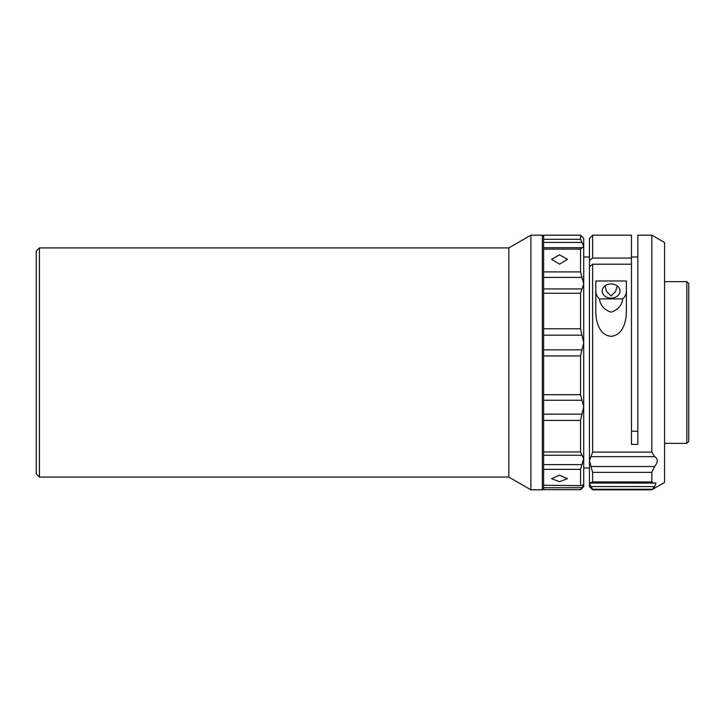 <?xml version="1.0" encoding="UTF-8"?>
<svg xmlns="http://www.w3.org/2000/svg" width="725" height="725" viewBox="0 0 725 725"><rect width="100%" height="100%" fill="white"/><g stroke="black" fill="none" stroke-linecap="round" stroke-linejoin="round"><path stroke-width="1.09" d="M39.431 477.086L36.25 473.905L36.25 251.095L39.431 247.914L39.431 477.086L508.823 477.086L508.823 247.914L39.431 247.914M543.605 488.541L542.336 489.819L530.881 489.819L530.881 235.181L508.823 247.914M559.519 254.837L567.485 259.296L559.519 264.163L551.562 259.296L559.519 254.837M559.519 475.192L567.485 478.672L559.519 481.699L551.562 478.672L559.519 475.192M581.305 247.787L581.985 247.733L580.535 249.119L543.605 249.119L543.605 247.723L581.794 247.723M580.942 485.723L543.605 485.27L581.305 485.659L582.963 484.907M543.605 349.858L581.985 349.858L583.716 342.753L581.985 335.177L543.605 335.177M580.535 239.313L580.535 235.181L543.605 235.181L543.605 239.313L580.535 239.313L581.985 242.44L543.605 242.44M542.336 489.819L542.336 235.181L530.881 235.181M543.605 288.94L581.985 288.94L580.535 293.263L543.605 293.263L543.605 394.681L580.535 394.681L581.985 400.263L543.605 400.263M543.605 249.119L543.605 293.263M543.605 239.313L543.605 247.723M581.985 288.94L583.716 284.118L583.716 256.994L589.443 256.994M605.013 285.849L606.508 291.414L611.084 295.972L615.661 291.414L617.165 285.849M589.443 468.006L583.716 468.006L583.716 458.762L581.985 455.237L543.605 455.237M611.084 283.946A8.908 7.105 180 0 0 602.176 291.051A8.908 7.105 180 0 0 611.084 298.147A8.908 7.105 180 0 0 620.002 291.051A8.908 7.105 180 0 0 611.084 283.946M590.204 482.904L592.624 481.926L651.829 481.926L653.578 483.113L656.016 482.904L654.648 486.584L651.829 489.819L664.562 482.469L664.562 242.531L651.829 235.181L637.819 235.181L637.819 444.407L631.457 444.407L631.457 264.217L592.624 264.217L592.624 452.092L651.829 452.092L651.829 235.181M651.829 452.092L654.648 456.659C658.164 458.599 658.164 461.87 654.648 466.501L651.829 472.347L592.624 472.347L592.624 481.926M651.829 481.926L651.829 472.347M686.838 443.347L686.838 281.653L688.75 283.566L688.75 441.434L686.838 443.347L664.562 443.347M651.829 489.257L592.624 489.257L592.624 489.819L651.829 489.819M592.624 489.257L590.993 486.584L654.648 486.584M653.578 483.113L590.993 483.022L589.443 483.539L590.993 486.584M592.624 472.347L590.993 466.501L654.648 466.501M654.648 456.659L590.993 456.659L589.443 460.556L590.993 466.501M592.624 489.819L589.443 486.638L589.443 266.755L592.624 264.217M590.993 456.659L592.624 452.092M622.757 298.899L599.412 298.899C600.309 305.397 604.206 309.82 611.084 312.194C617.972 309.82 621.869 305.388 622.757 298.899A15.279 12.171 180 0 0 626.364 291.051M626.364 280.965L595.805 280.965L595.805 310.98C595.696 320.223 598.605 335.095 611.103 336.355C623.6 335.032 626.463 320.242 626.364 310.98L626.364 280.965M595.805 291.051A15.279 12.171 180 0 0 599.412 298.899M592.624 235.181L592.624 258.064L589.443 260.601L589.443 238.362L592.624 235.181L631.457 235.181L631.457 264.217M589.443 260.601L589.443 266.755M592.624 258.064L631.457 258.064M637.819 431.212L631.457 431.212M543.605 487.726L581.985 487.726L580.535 489.647L543.605 489.647L543.605 485.723M543.605 489.647L580.535 489.647M543.605 414.156L581.985 414.156L580.535 420.409L543.605 420.409L543.605 394.681M543.605 464.625L581.985 464.625L580.535 469.347L543.605 469.347L543.605 451.956L580.535 451.956L581.985 455.237M543.605 420.409L543.605 451.956M581.985 487.726L583.716 485.052L583.716 486.638L580.535 489.819M581.985 464.625L583.716 458.762L583.716 485.052M580.535 451.956L580.535 420.409M581.985 349.858L580.535 355.957L543.605 355.957M581.985 414.156L583.716 406.68L581.985 400.263M580.535 394.681L580.535 355.957M543.605 328.769L580.535 328.769L581.985 335.177M580.535 328.769L580.535 293.263M582.275 247.742L583.716 246.491L581.985 242.44M580.535 235.181L583.716 238.362L583.716 284.118L581.985 277.403L543.605 277.403M580.535 469.347L580.535 485.27L581.305 485.659M543.605 469.347L543.605 485.27M543.605 271.911L580.535 271.911L581.985 277.403M583.716 284.118L583.716 458.762M580.535 271.911L580.535 249.119M543.605 236.459L542.336 235.181M631.457 256.994L637.819 256.994M664.562 281.653L686.838 281.653M508.823 477.086L530.881 489.819"/></g></svg>
